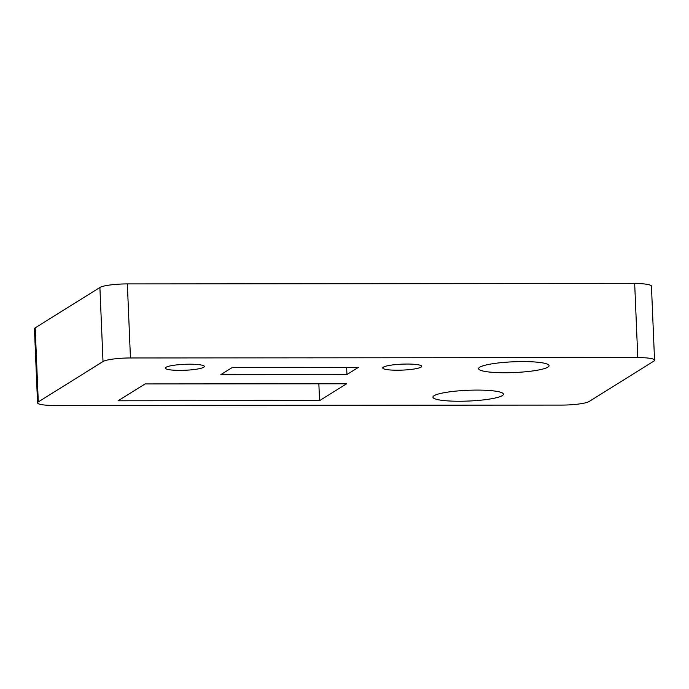 <?xml version="1.0" encoding="UTF-8"?>
<svg xmlns="http://www.w3.org/2000/svg" width="689" height="689" viewBox="0 0 689 689"><rect width="100%" height="100%" fill="white"/><g stroke="black" fill="none" stroke-linecap="round" stroke-linejoin="round"><path stroke-width="1.03" d="M421.074 367.116A19.499 2.98 177.6 0 0 421.711 366.315A19.499 2.98 177.6 0 0 404.667 364.076A19.499 2.98 177.6 0 0 383.385 367.142A19.499 2.98 177.6 0 0 382.748 367.952A19.499 2.98 177.6 0 0 399.801 370.191A19.499 2.98 177.6 0 0 421.074 367.116M203.651 367.28A19.499 2.98 177.6 0 0 204.288 366.47A19.499 2.98 177.6 0 0 187.236 364.231A19.499 2.98 177.6 0 0 165.963 367.306A19.499 2.98 177.6 0 0 165.326 368.107A19.499 2.98 177.6 0 0 182.378 370.346A19.499 2.98 177.6 0 0 203.651 367.28M434.096 395.693A35.251 5.391 -2.4 0 1 472.559 390.138A35.251 5.391 -2.4 0 1 503.383 394.194A35.251 5.391 -2.4 0 1 502.229 395.65A35.251 5.391 -2.4 0 1 463.766 401.196A35.251 5.391 -2.4 0 1 432.942 397.148A35.251 5.391 -2.4 0 1 434.096 395.693M479.777 367.194A35.251 5.391 -2.4 0 1 518.24 361.639A35.251 5.391 -2.4 0 1 549.055 365.695A35.251 5.391 -2.4 0 1 547.901 367.142A35.251 5.391 -2.4 0 1 509.447 372.697A35.251 5.391 -2.4 0 1 478.622 368.649A35.251 5.391 -2.4 0 1 479.777 367.194M37.55 402.841L34.45 328.791A22.496 3.436 -2.4 0 1 35.191 327.861L99.896 287.485A22.496 3.436 -2.4 0 1 127.353 283.911L634.681 283.541A22.496 3.436 -2.4 0 1 651.449 286.159L654.55 360.209A22.496 3.436 177.6 0 0 637.781 357.591L130.454 357.961A22.496 3.436 177.6 0 0 103.005 361.536L38.291 401.911A22.496 3.436 177.6 0 0 37.55 402.841A22.496 3.436 177.6 0 0 54.319 405.459L561.647 405.089A22.496 3.436 177.6 0 0 589.104 401.515L653.809 361.139A22.496 3.436 177.6 0 0 654.55 360.209M319.567 400.645L346.593 383.782L145.112 383.928L118.086 400.791L319.567 400.645L318.861 383.799M358.366 367.401L232.262 367.495L220.842 374.618L346.946 374.523L358.366 367.401M346.645 367.409L346.946 374.523M130.454 357.961L127.353 283.911M634.681 283.541L637.781 357.591M38.291 401.911L35.191 327.861M99.896 287.485L103.005 361.536"/></g></svg>
